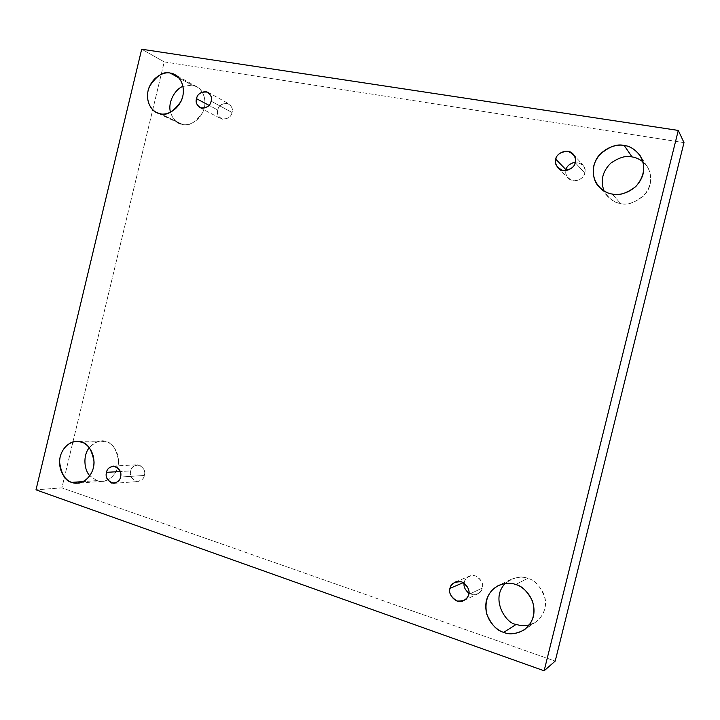 <?xml version="1.0" encoding="UTF-8"?>
<svg xmlns="http://www.w3.org/2000/svg" width="720" height="720" viewBox="0 0 720 720"><rect width="100%" height="100%" fill="white"/><g stroke="black" fill="none" stroke-linecap="round" stroke-linejoin="round"><path stroke-width="0.54" stroke-dasharray="3.6 2.7" d="M505.251 583.488L510.993 579.393C517.707 576.864 523.26 576.54 527.652 578.394L515.61 584.523L527.652 578.394C521.415 575.469 513.954 577.161 505.251 583.488M96.885 480.627L89.856 475.758L96.885 480.627C101.601 482.985 113.931 480.834 117.882 466.623C120.861 452.088 111.321 442.62 106.245 441.72L81.504 442.125L106.245 441.72C101.565 439.362 95.913 441.342 89.28 447.669C93.483 442.998 97.596 440.784 101.637 441.018L106.245 441.72C112.302 442.683 116.406 449.055 118.548 460.809C118.719 473.13 108.837 481.644 102.51 481.365L96.885 480.627L83.223 481.581L96.885 480.627M182.628 124.452L178.974 123.273C175.284 121.86 172.467 118.179 170.505 112.248C173.7 120.24 177.741 124.308 182.628 124.452C187.551 126.063 200.376 122.157 204.39 107.712C207.378 93.096 197.379 85.266 192.096 85.122L178.875 77.85L192.096 85.122L183.024 86.373L192.096 85.122L196.713 86.715C202.518 89.046 208.233 101.034 202.662 112.554C195.354 122.58 188.676 126.549 182.628 124.452L160.425 113.787L182.628 124.452M620.514 203.445C616.374 203.004 612.09 200.655 607.662 196.416L604.071 190.971C609.048 198.9 614.529 203.058 620.514 203.445C627.813 205.785 636.273 202.392 645.894 193.257C654.228 182.655 650.628 167.112 642.951 161.802L647.352 166.716C652.95 176.724 651.546 186.606 643.158 196.371C634.203 202.986 626.652 205.344 620.514 203.445L612.261 194.022L620.514 203.445M575.154 162.531L584.748 173.061C585.279 177.12 574.776 184.842 568.35 178.308C566.154 175.5 565.353 172.953 565.956 170.649C564.876 175.158 567.513 178.569 573.867 180.864C580.581 179.829 584.208 177.228 584.748 173.061C586.467 167.616 583.308 163.944 575.262 162.054C578.421 161.901 580.95 162.873 582.84 164.952C584.955 168.084 585.594 170.793 584.748 173.061L575.154 162.531M211.122 101.16L232.002 112.464C231.111 117.342 227.493 119.448 221.148 118.773C217.827 115.866 216.711 112.95 217.791 110.016L209.016 105.345L217.791 110.016C216.513 113.769 218.223 116.892 222.912 119.376C228.402 118.665 231.435 116.361 232.002 112.464C233.289 108.684 231.57 105.561 226.845 103.104C221.364 103.842 218.349 106.146 217.791 110.016C218.718 105.066 222.381 102.987 228.789 103.779C231.993 106.695 233.073 109.584 232.002 112.464L211.122 101.16M120.492 477.054L144.36 475.452C144.018 478.314 141.894 480.339 137.979 481.527C131.724 479.448 129.312 475.911 130.743 470.907L120.285 471.528L130.743 470.907C129.483 474.561 131.103 477.999 135.585 481.221C140.859 481.284 143.784 479.367 144.36 475.452C145.62 471.762 143.991 468.324 139.473 465.12C134.217 465.093 131.301 467.019 130.743 470.907C131.085 467.991 133.254 465.966 137.268 464.823C143.415 466.983 145.782 470.529 144.36 475.452L120.492 477.054M468.522 594.549L482.22 588.114C481.923 590.256 480.375 592.209 477.558 593.973C474.777 595.287 471.834 595.026 468.756 593.217C476.712 595.413 481.203 593.712 482.22 588.114C483.741 583.92 481.509 579.87 475.542 575.946C468.72 575.64 465.003 577.719 464.391 582.174L463.338 582.624L464.391 582.174L464.202 583.164L464.391 582.174C464.688 579.915 466.371 577.899 469.449 576.135C478.026 572.391 484.875 584.622 482.22 588.114L468.522 594.549M684 142.605L164.232 61.893L141.687 49.212L164.232 61.893L61.893 487.854L555.21 661.086L61.893 487.854L36 489.834L61.893 487.854L164.232 61.893L684 142.605M529.434 624.888C538.614 623.214 547.866 610.848 545.058 598.275C540.657 586.368 534.852 579.744 527.652 578.394C533.61 579.6 539.019 584.838 543.879 594.117C547.281 605.772 544.644 615.042 535.941 621.936L529.434 624.888M510.993 579.393L498.339 585.531M101.637 441.018L76.788 441.396M178.974 123.273L156.681 112.581M607.662 196.416L598.923 186.741M558.144 168.048L568.35 178.308M199.962 107.739L221.148 118.773M113.94 483.336L137.979 481.527M463.689 600.633L477.558 593.973M455.301 582.048L469.449 576.135M113.238 466.047L137.268 464.823M207.837 92.187L228.789 103.779M573.183 154.107L582.84 164.952M647.352 166.716L640.17 155.691M196.713 86.715L174.951 74.7M102.51 481.365L77.598 483.147M535.941 621.936L524.169 629.919"/><path stroke-width="1.08" d="M516.276 624.33C506.673 624.447 489.663 599.157 505.251 583.488C489.663 599.157 506.673 624.447 516.276 624.33C519.741 625.761 524.124 625.941 529.434 624.888C524.124 625.941 519.741 625.761 516.276 624.33L503.775 632.349L516.276 624.33M515.61 584.523C511.056 582.579 505.305 582.912 498.339 585.531C488.178 591.228 484.29 600.705 486.675 613.962C491.382 624.753 497.079 630.882 503.775 632.349C496.44 630.684 482.733 618.147 486.378 600.579C491.31 583.443 508.635 581.355 515.61 584.523C522.927 586.008 537.084 598.518 533.412 616.455C528.309 633.915 510.633 635.652 503.775 632.349C509.13 634.914 515.934 634.104 524.169 629.919C533.205 622.755 535.95 613.098 532.422 600.948C527.391 591.264 521.784 585.792 515.61 584.523M89.856 475.758C84.402 470.655 82.467 455.832 89.28 447.669C82.467 455.832 84.402 470.655 89.856 475.758M81.504 442.125L76.788 441.396C70.524 440.739 59.967 448.659 59.526 461.673C61.299 474.282 65.403 481.176 71.829 482.373L83.223 481.581L71.829 482.373C66.636 481.32 57.15 471.483 60.201 456.696C64.17 442.224 76.617 439.776 81.504 442.125C86.697 443.061 96.453 452.853 93.375 467.892C89.298 482.598 76.653 484.821 71.829 482.373L77.598 483.147C84.069 483.444 94.221 474.633 94.068 461.88C91.89 449.712 87.705 443.124 81.504 442.125M170.505 112.248C167.463 102.033 175.536 88.695 183.024 86.373C175.536 88.695 167.463 102.033 170.505 112.248M178.875 77.85L170.217 73.08C163.692 71.01 156.771 75.492 149.445 86.517C144.189 98.973 150.813 110.619 156.681 112.581L160.425 113.787C155.007 113.544 145.044 105.408 148.113 90.54C152.145 75.825 165.096 71.541 170.217 73.08C175.626 73.197 185.877 81.243 182.781 96.381C178.641 111.339 165.474 115.425 160.425 113.787C166.626 115.929 173.484 111.798 180.999 101.385C186.732 89.451 180.891 77.085 174.951 74.7L170.217 73.08L178.875 77.85M604.071 190.971C600.237 180.711 602.478 171.441 610.794 163.152C619.191 157.401 626.265 155.322 632.034 156.924L624.258 145.557C617.211 143.523 608.931 146.646 599.418 154.935C590.868 164.403 591.912 179.946 598.923 186.741C603.513 191.142 607.959 193.572 612.261 194.022C604.584 193.518 590.184 183.375 593.847 165.681C598.869 148.212 616.95 143.532 624.258 145.557C631.917 145.881 646.803 155.916 643.095 173.988C637.902 191.799 619.461 196.191 612.261 194.022C618.642 195.975 626.481 193.491 635.787 186.579C644.517 176.373 645.984 166.077 640.17 155.691C634.932 149.247 629.622 145.863 624.258 145.557L632.034 156.924C626.265 155.322 619.191 157.401 610.794 163.152C602.478 171.441 600.237 180.711 604.071 190.971M555.84 159.273C554.886 161.766 555.651 164.691 558.144 168.048C564.804 174.816 575.703 166.752 575.154 162.531C574.506 167.184 570.474 169.875 563.067 170.586C556.632 167.499 554.22 163.728 555.84 159.273C556.461 154.656 560.466 151.965 567.855 151.209C574.335 154.26 576.765 158.031 575.154 162.531C576.036 160.164 575.379 157.356 573.183 154.107C566.775 146.79 555.174 154.908 555.84 159.273L566.118 169.857L555.84 159.273M565.956 170.649L566.118 169.857L565.956 170.649M196.533 98.703C195.417 101.736 196.56 104.742 199.962 107.739C206.478 108.405 210.195 106.209 211.122 101.16C210.528 105.201 207.414 107.595 201.78 108.351C196.965 105.804 195.21 102.582 196.533 98.703C197.118 94.689 200.214 92.286 205.839 91.494C210.681 94.023 212.445 97.236 211.122 101.16C212.22 98.181 211.122 95.184 207.837 92.187C201.258 91.404 197.487 93.573 196.533 98.703L209.016 105.345L196.533 98.703M106.542 472.338C105.066 477.513 107.532 481.185 113.94 483.336C117.954 482.112 120.141 480.015 120.492 477.054C119.898 481.104 116.892 483.093 111.492 483.021C106.893 479.682 105.246 476.127 106.542 472.338C107.127 468.315 110.115 466.326 115.506 466.362C120.132 469.674 121.797 473.238 120.492 477.054C121.959 471.96 119.547 468.288 113.238 466.047C109.134 467.226 106.893 469.323 106.542 472.338L120.285 471.528L106.542 472.338M450.063 588.321C447.147 592.047 454.851 605.097 463.689 600.633C466.596 598.797 468.207 596.772 468.522 594.549C467.865 599.22 463.986 601.362 456.903 600.984C450.765 596.862 448.488 592.641 450.063 588.321C450.693 583.677 454.545 581.526 461.619 581.859C467.793 585.954 470.097 590.184 468.522 594.549C471.267 590.913 464.184 578.16 455.301 582.048C452.115 583.875 450.369 585.963 450.063 588.321L463.338 582.624L450.063 588.321M468.756 593.217C464.931 589.689 463.41 586.341 464.202 583.164C463.41 586.341 464.931 589.689 468.756 593.217M141.687 49.212L678.285 130.428L684 142.605L678.285 130.428L544.131 670.788L555.21 661.086L684 142.605L555.21 661.086L544.131 670.788L36 489.834L141.687 49.212L36 489.834L544.131 670.788L678.285 130.428L141.687 49.212M642.951 161.802C639.063 158.931 635.427 157.302 632.034 156.924C635.427 157.302 639.063 158.931 642.951 161.802M575.262 162.054C569.529 163.737 566.487 166.338 566.118 169.857C566.487 166.338 569.529 163.737 575.262 162.054"/></g></svg>
